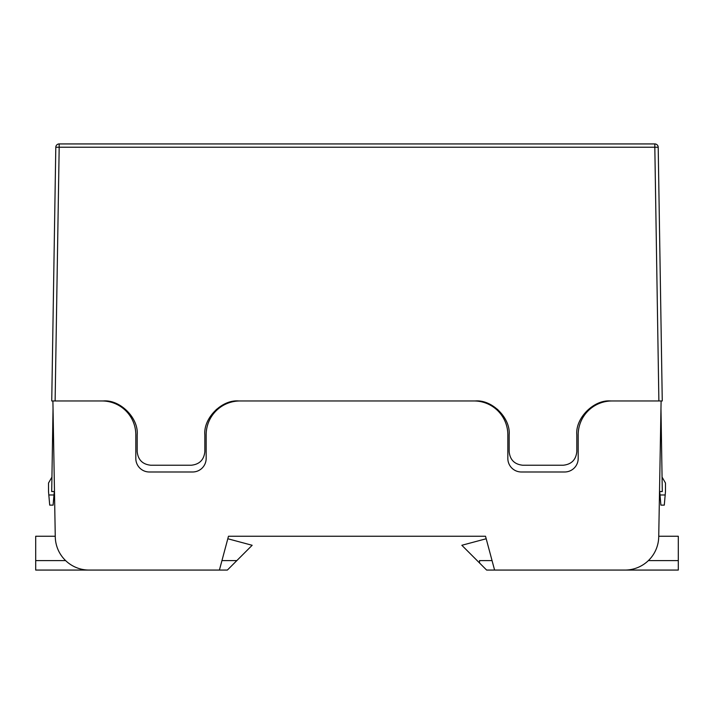 <?xml version="1.0" encoding="UTF-8"?>
<svg xmlns="http://www.w3.org/2000/svg" width="714" height="714" viewBox="0 0 714 714"><rect width="100%" height="100%" fill="white"/><g stroke="black" fill="none" stroke-linecap="round" stroke-linejoin="round"><path stroke-width="1.07" d="M55.121 400.965L103.378 400.965C120.104 399.447 138.703 418.047 137.195 434.781L137.195 451.694C138.052 459.852 142.568 464.359 150.725 465.225L191.307 465.225C199.465 464.359 203.981 459.852 204.838 451.694L204.838 434.781C203.329 418.047 221.929 399.447 238.654 400.965L475.346 400.965C492.071 399.447 510.671 418.047 509.162 434.781L509.162 451.694C510.019 459.852 514.535 464.359 522.693 465.225L563.275 465.225C571.432 464.359 575.948 459.852 576.805 451.694L576.805 434.781C575.297 418.047 593.896 399.447 610.622 400.965L661.102 400.965L658.727 536.839A33.817 33.817 0 0 1 624.911 570.067L494.588 570.067L485.52 536.25L228.48 536.25L219.412 570.067L89.089 570.067A33.817 33.817 0 0 1 55.273 536.839L52.898 400.965L51.738 400.965L55.799 147.262L59.182 147.227L55.121 400.965L51.738 400.965L55.799 147.262A3.383 3.383 0 0 1 59.182 143.933L654.818 143.933A3.383 3.383 0 0 1 658.201 147.262L662.262 400.965L661.102 400.965L662.262 400.965M660.968 408.604L662.297 491.544L659.522 491.544M54.478 491.544L51.703 491.544L53.032 408.604M662.065 477.104L665.484 483.03L665.484 491.544L664.288 505.128L660.905 505.128L659.718 491.544M54.282 491.544L53.095 505.128L49.712 505.128L48.516 491.544L48.516 483.03L51.935 477.104M222.393 405.891L222.393 405.133M216.306 410.63L216.306 409.399M474.025 400.965A33.817 33.817 0 0 1 507.841 434.781L507.841 458.459A13.53 13.53 0 0 0 521.372 471.99L564.658 471.99A13.53 13.53 0 0 0 578.188 458.459L578.188 434.781A33.817 33.817 0 0 1 612.014 400.965M101.986 400.965A33.817 33.817 0 0 1 135.812 434.781L135.812 458.459A13.53 13.53 0 0 0 149.342 471.99L192.628 471.99A13.53 13.53 0 0 0 206.159 458.459L206.159 434.781A33.817 33.817 0 0 1 239.975 400.965M491.607 405.891L491.607 405.133M497.694 410.63L497.694 409.399M221.956 560.597L236.843 560.597L227.373 570.067L35.7 570.067L35.7 536.25L55.264 536.25M35.7 560.597L65.617 560.597M236.843 560.597L252.158 545.282L227.811 538.758M658.736 536.25L678.3 536.25L678.3 560.597L648.383 560.597M486.189 538.758L461.842 545.282L486.627 570.067L678.3 570.067L678.3 560.597M479.531 562.971L479.531 560.597L492.044 560.597M658.879 400.965L654.818 147.227L59.182 147.227L59.182 143.933A3.383 3.383 0 0 0 55.799 147.262M660.013 494.981L665.18 494.981M48.82 494.981L53.987 494.981M658.201 147.262A3.383 3.383 0 0 0 654.818 143.933L654.818 147.227L658.201 147.262"/></g></svg>
